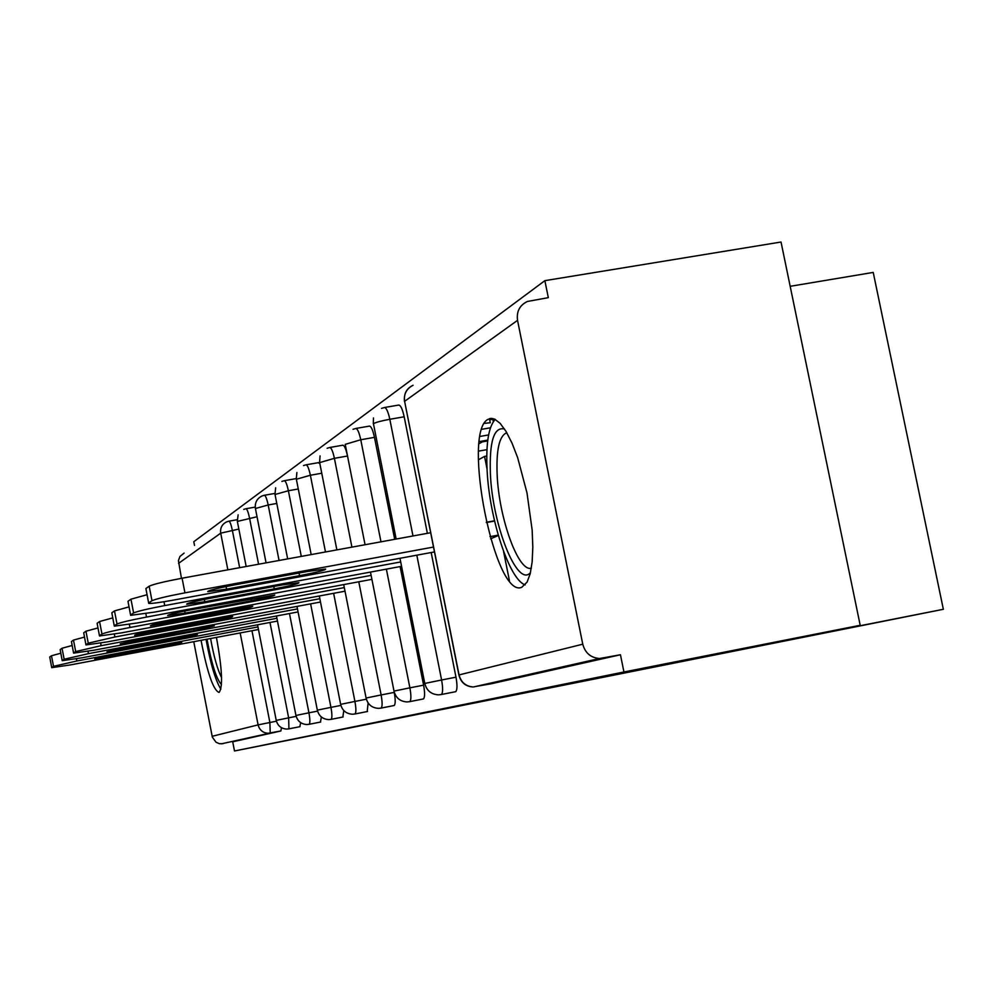 <?xml version="1.0" encoding="UTF-8"?>
<svg xmlns="http://www.w3.org/2000/svg" width="993" height="993" viewBox="0 0 993 993"><rect width="100%" height="100%" fill="white"/><g stroke="black" fill="none" stroke-linecap="round" stroke-linejoin="round"><path stroke-width="1.49" d="M488.146 419.282C461.435 431.818 494.973 599.747 521.809 587.248L527.097 582.097L530.212 573.706L532.161 561.852L532.819 547.093L532.161 530.113L526.998 492.938L517.676 457.736L512.016 443.114L506.07 431.471L500.137 423.328L494.502 419.021L488.146 419.282M201.058 640.311C207.301 672.757 213.272 690.123 218.981 692.406L219.155 692.332C223.065 686.895 222.147 668.587 216.424 637.407M790.18 286.319L873.219 272.417L943.35 609.292L234.497 750.981L232.71 741.796L280.845 730.985L232.71 741.796M544.872 280.659L548.31 297.652L527.42 301.462C519.674 305.186 516.385 311.479 517.539 320.354L582.754 644.196C585.175 653.022 590.773 657.788 599.549 658.508L620.451 654.747L623.939 671.988L860.199 625.28L781.032 242.019L544.872 280.659L193.784 541.731L194.516 545.467M489.661 419.828L492.813 419.282M479.123 443.685L482.275 441.873L487.687 440.917M223.015 743.695L219.428 743.695L216.077 742.28L212.353 737.191L193.759 641.677M181.458 578.336L178.43 560.66L179.944 556.465L184.09 553.113M860.199 625.28L746.376 648.243L943.35 609.292M623.939 671.988L234.497 750.981M620.451 654.747L491.138 683.78L475.25 686.56M281.516 727.732L280.845 730.985M398.478 405.194L398.752 405.057C400.675 405.206 402.488 409.116 404.188 416.787L427.375 533.34M431.185 552.53L455.986 677.176C457.388 685.096 457.301 689.924 455.737 691.674L455.142 691.786M369.185 426.22L369.408 426.109C371.171 426.258 372.859 430.006 374.473 437.354L394.693 539.323M400.105 566.593L423.601 685.158C424.954 692.729 424.905 697.309 423.477 698.923L422.993 699.022M342.585 445.311L342.784 445.212C344.397 445.373 345.974 448.973 347.513 456.023L334.405 458.319L351.932 547.143M358.783 581.786L381.126 694.951L394.233 692.382C395.524 699.643 395.524 704.012 394.221 705.502L393.799 705.589M318.331 462.726L319.87 463.669M368.118 702.957L367.199 711.559M343.801 710.554L342.833 717.033M321.372 716.996L320.454 722.072M300.668 722.656L299.824 726.702M486.955 449.655L478.576 451.132M486.247 522.306L494.514 520.791M487.786 440.085L479.358 441.575M488.606 434.934L480.128 436.423M484.41 423.366L490.058 422.77M481.853 429.286L490.443 427.784M51.748 667.495L53.51 666.328L51.487 655.765L49.737 657.006L51.723 667.656L70.714 664.851L258.478 629.5M76.399 658.806L76.821 660.99L257.969 626.931M76.821 660.99L53.51 666.328M163.262 646.815L181.756 642.446L167.606 644.544L113.078 654.809L94.732 659.129L163.262 646.815L163.001 645.413M51.698 667.544L49.737 657.006M51.487 655.765L60.784 653.233M62.236 660.506L64.148 659.24L62.038 648.243L60.151 649.596L62.211 660.693L81.86 657.813L277.469 621.059M88.029 651.271L88.476 653.642L276.923 618.279M88.476 653.642L64.148 659.24M178.082 639.082L197.384 634.49L182.774 636.625L126.111 647.275L106.959 651.818L178.082 639.082L177.784 637.568M62.187 660.544L60.151 649.596M62.038 648.243L72.129 645.487M73.619 652.935L75.691 651.557L73.482 640.1L71.434 641.552L73.594 653.133L93.95 650.204L298.074 611.936M100.628 643.079L101.137 645.673L297.478 608.92M101.137 645.673L75.691 651.557M194.131 630.704L214.314 625.863L199.221 628.048L140.236 639.095L120.215 643.886L194.131 630.704L193.809 629.066M73.556 652.972L71.434 641.552M73.482 640.1L84.467 637.084M85.994 644.68L88.253 643.179L85.944 631.225L83.71 632.814L85.969 644.929L107.083 641.925L320.503 602.019M114.356 634.155L114.903 636.985L319.858 598.717M114.903 636.985L88.253 643.179M211.559 621.606C225.25 618.949 232.3 617.249 232.71 616.479L155.616 630.195C142.098 632.814 135.11 634.502 134.638 635.272L211.559 621.606L211.211 619.818M85.932 644.73L83.71 632.814M85.944 631.225L97.947 627.924M99.511 635.681L101.969 634.043L99.561 621.531L97.115 623.269L99.499 635.967L121.407 632.889L345.018 591.195M129.363 624.374L129.971 627.489L344.298 587.595M129.971 627.489C114.505 630.456 105.171 632.64 101.969 634.043M230.575 611.688C245.048 608.87 252.445 607.058 252.781 606.239L172.41 620.476C158.123 623.244 150.787 625.044 150.39 625.863L230.575 611.688L230.19 609.714M99.449 635.731L97.115 623.269M99.561 621.531L112.73 617.894M114.319 625.813L117.025 624.014L114.493 610.906L111.812 612.818L114.319 626.149L137.084 623.008L371.916 579.353M145.834 613.624L146.505 617.075L371.121 575.381M146.505 617.075C130.294 620.178 120.463 622.487 117.025 624.014M251.39 600.827C266.757 597.836 274.552 595.912 274.763 595.018L190.83 609.826C175.687 612.755 167.966 614.667 167.656 615.548L185.095 613.14L251.39 600.827L250.968 598.655M114.257 625.863L111.812 612.818M114.493 610.906L129.016 606.884M221.451 684.562C216.474 679.237 211.658 664.118 207.003 639.182M210.59 638.511C213.768 656.336 217.43 669.356 221.563 677.598M206.035 639.368C210.541 663.845 215.481 680.428 220.843 689.13M530.473 572.613C517.365 588.216 492.342 524.925 490.381 473.562C489.288 441.339 494.005 426.506 504.543 429.038M506.902 432.886L505.884 433.147C499.094 436.858 496.19 450.698 497.158 474.679C498.846 517.912 518.445 572.427 531.342 568.17M495.259 419.381C488.606 426.568 485.875 443.275 487.066 469.503C489.177 517.961 509.235 579.713 525.16 584.889M130.629 614.952L133.621 612.966L130.952 599.189L127.985 601.299L130.642 615.337L154.337 612.135L401.557 566.32M163.994 601.746L164.726 605.581L400.688 561.951M164.726 605.581C147.696 608.833 137.332 611.291 133.621 612.966M274.279 588.874C290.664 585.696 298.881 583.623 298.93 582.668L281.627 585.038L211.124 598.084C195 601.212 186.845 603.247 186.684 604.203L204.794 601.746L274.279 588.874L273.807 586.491M130.579 614.99L127.985 601.299M130.952 599.189L147.038 594.72M145.884 588.551L148.64 602.962L151.991 600.728L149.173 586.205L145.884 588.551L148.727 603.396C151.557 603.67 159.774 602.577 173.403 600.107L434.413 551.934M490.592 538.839L498.337 535.5M149.173 586.205C153.183 584.281 164.155 581.625 182.091 578.211L184.934 592.846L433.444 547.069M489.959 536.667L498.238 535.14M184.934 592.846C166.998 596.259 156.013 598.891 151.991 600.728M299.563 575.679C317.115 572.266 325.803 570.044 325.654 569.014L307.706 571.434L233.578 585.088C216.337 588.427 207.723 590.624 207.736 591.654L226.565 589.147L299.563 575.679L299.042 573.023M182.091 578.211L430.59 532.745M486.309 522.554L494.564 521.04M478.415 459.809L484.534 456.408L487.029 468.882M503.55 551.351L509.421 580.657M486.769 456.01L484.534 456.408M212.142 736.297L258.106 724.878L240.169 632.938M227.856 569.845L220.707 533.167L178.554 563.379M280.932 730.947L268.16 733.281C262.86 732.884 259.508 730.078 258.106 724.878L276.426 721.191M238.841 529.07L220.707 533.167C220.049 527.891 222.084 524.105 226.789 521.809L228.862 521.188C229.942 521.387 231.096 524.403 232.337 530.237L239.648 567.686M517.539 320.354L404.61 401.321L459.051 674.93L582.754 644.196M602.813 658.21L473.313 686.995L599.549 658.508M459.051 674.93C461.087 682.377 465.829 686.399 473.313 686.995C465.667 686.56 460.864 682.576 458.903 675.041L459.051 674.93M404.461 401.433C403.692 394.01 406.559 388.623 413.088 385.259C406.472 388.462 403.654 393.811 404.61 401.321L458.89 674.979M251.961 630.716L269.885 722.47L270.233 733.057L221.228 743.869M257.038 516.757L237.352 521.424L246.165 566.494M269.984 622.474L288.64 717.84L276.24 720.384C277.68 725.821 281.205 728.713 286.791 729.085L288.938 728.85L288.64 717.84L296.162 716.363M300.047 726.653L288.727 728.887M245.792 508.801L245.892 508.751C247.046 508.937 248.275 512.053 249.553 518.098L258.577 564.223M276.786 503.451L268.184 504.978L279.058 560.474M289.472 613.55L308.935 712.813L317.574 711.125M298.272 488.99L288.38 490.741L301.289 556.403M310.61 603.868L330.942 707.364L340.884 705.427M321.757 473.239L310.375 475.25L325.481 551.984M333.623 593.317L354.923 701.43L366.355 699.196M374.473 437.354L360.757 439.75L380.977 541.83M386.376 569.138L409.886 687.839L423.601 685.158M404.188 416.787L389.815 419.282L412.989 535.972M416.812 555.174L441.6 679.994L455.986 677.176M264.188 495.358L264.299 495.296C265.541 495.482 266.844 498.709 268.184 504.978L255.424 508.503L266.062 562.845M296.075 715.432L295.951 715.494C297.466 721.141 301.115 724.158 306.936 724.53L309.183 724.282C310.164 723.065 310.077 719.242 308.935 712.813L296.075 715.432M320.714 722.01L308.922 724.344M284.135 480.786L284.259 480.711C285.612 480.885 286.977 484.236 288.38 490.741L275.024 494.489L287.66 558.898M317.475 710.119L317.35 710.181C318.914 716.077 322.725 719.217 328.782 719.602L331.141 719.342C332.208 718.051 332.134 714.054 330.942 707.364L317.475 710.119M343.144 716.983L330.843 719.404M305.832 464.91L305.993 464.836C307.445 465.009 308.91 468.473 310.375 475.25L296.361 479.247L311.181 554.603M340.773 704.322L340.636 704.397C342.275 710.566 346.247 713.843 352.577 714.24L355.035 713.955C356.202 712.564 356.164 708.394 354.923 701.43L340.773 704.322M367.547 711.497L354.7 714.029M329.539 447.582L329.726 447.495C331.302 447.657 332.866 451.269 334.405 458.319L319.659 462.614L336.875 549.899M366.231 698.005L366.082 698.079C367.795 704.534 371.953 707.972 378.569 708.369L381.163 708.071C382.429 706.582 382.417 702.212 381.126 694.951L366.231 698.005M394.221 705.502L380.766 708.158M355.531 428.591L355.755 428.479C357.48 428.628 359.156 432.389 360.757 439.75L345.216 444.368L365.064 544.735M394.159 691.054L394.01 691.14C395.797 697.918 400.154 701.517 407.08 701.939L409.824 701.617C411.214 700.003 411.226 695.41 409.886 687.839L394.159 691.054M423.477 698.923L409.352 701.716M384.167 407.651L384.44 407.527C386.327 407.676 388.114 411.599 389.815 419.282C381.449 420.821 375.987 422.286 373.442 423.663L396.145 539.05M424.954 683.407L424.793 683.507C426.667 690.631 431.235 694.417 438.509 694.852L441.413 694.492C442.94 692.754 443.002 687.913 441.6 679.994L424.954 683.407M455.737 691.674L440.855 694.604M493.459 421.466L492.863 418.487M109.342 656.969L109.081 655.579M122.077 649.608L121.779 648.106M135.855 641.627L135.544 640.001M150.837 632.963L150.502 631.188M167.184 623.505L166.812 621.568M185.095 613.14L184.686 611.018M204.794 601.746L204.335 599.4M226.565 589.147L226.056 586.553M228.862 521.188L226.789 521.809M237.153 519.711L228.961 521.176M238.121 514.821L237.327 521.263M257.559 624.808L276.228 720.372M245.892 508.751L243.732 509.397M255.238 507.088L245.991 508.726M264.299 495.296L262.053 495.966C256.964 498.523 254.742 502.632 255.387 508.317M276.476 615.983L295.951 715.469M274.862 493.422L264.411 495.271M275.657 487.762L274.987 494.266M296.981 606.413L317.338 710.156M284.259 480.711L281.913 481.406M296.237 478.589L284.395 480.686M296.882 472.494L296.299 478.986M319.312 595.986L340.636 704.36M305.993 464.836L303.523 465.568M318.492 462.639L306.129 464.811M320.069 455.899L319.597 462.279M343.715 584.592L366.082 698.042M329.726 447.495L327.119 448.277M342.784 445.212L329.875 447.471M370.476 572.08L394.01 691.103M355.755 428.479L353.011 429.299M369.408 426.109L355.916 428.442M373.492 417.954L373.294 423.788M399.968 558.289L424.781 683.445M384.44 407.527L381.523 408.396M398.752 405.057L384.601 407.49M491.386 418.338L489.437 418.674M490.269 422.819L489.512 419.046M493.298 421.702L492.665 418.5M506.951 432.96L505.884 433.147"/></g></svg>
